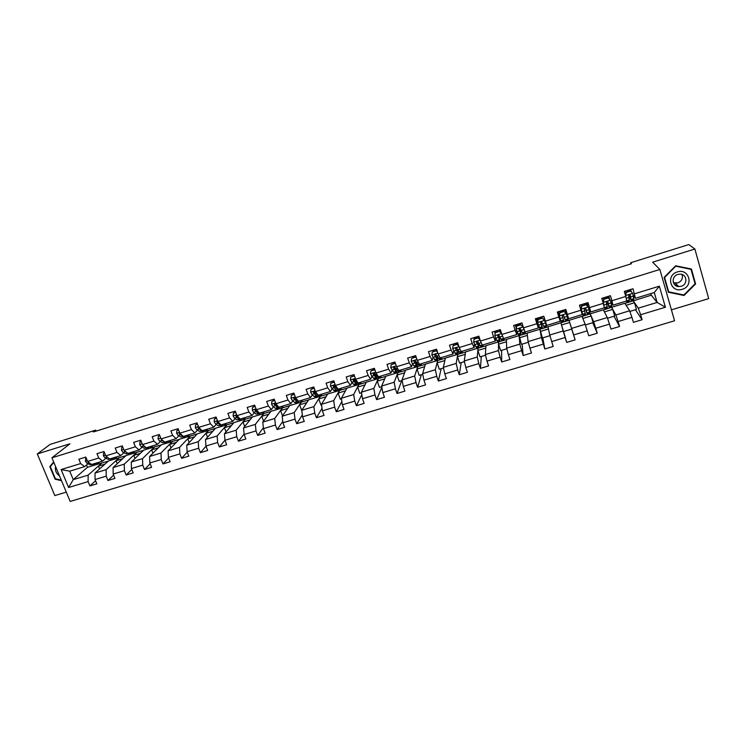 <?xml version="1.0" encoding="UTF-8"?>
<svg xmlns="http://www.w3.org/2000/svg" width="746" height="746" viewBox="0 0 746 746"><rect width="100%" height="100%" fill="white"/><g stroke="black" fill="none" stroke-linecap="round" stroke-linejoin="round"><path stroke-width="1.12" d="M675.839 285.662L677.415 285.252M671.409 309.851L708.7 298.624L694.89 249.015L688.763 244.576L630.668 262.751L630.995 263.87M70.18 501.424L674.543 320.78L659.856 269.465L51.931 457.792L70.18 501.424M51.931 457.792L69.947 443.777L37.3 453.95L54.822 495.577L66.291 492.127M624.924 303.389L651.286 295.202L657.123 302.438L654.261 292.535L635.396 298.297L633.028 288.739L624.309 291.425L625.791 296.46L611.916 300.722L610.424 295.696L601.78 298.353L603.281 303.361L589.527 307.585L588.016 302.587L579.446 305.226L580.966 310.205L567.324 314.383L565.804 309.422L557.318 312.033L558.838 316.985L545.326 321.134L543.787 316.192L535.376 318.784L536.915 323.708L523.515 327.82L521.967 322.906L513.621 325.48L515.178 330.375L501.899 334.441L500.333 329.564L492.062 332.11L493.628 336.978L480.461 341.015L478.885 336.166L470.689 338.684L472.265 343.524L459.21 347.524L457.624 342.703L449.493 345.202L451.088 350.014L438.144 353.986L436.541 349.184L428.484 351.664L430.097 356.457L417.256 360.393L415.643 355.618L407.652 358.071L409.274 362.836L396.555 366.734L394.923 361.987L386.997 364.43L388.629 369.167L376.021 373.028L374.38 368.31L366.519 370.725L368.17 375.443L355.655 379.276L354.005 374.576L346.209 376.972L347.869 381.663L335.467 385.458L333.798 380.796L326.077 383.174L327.746 387.827L315.446 391.603L313.768 386.96L306.112 389.309L307.79 393.944L295.593 397.683L293.905 393.067L286.305 395.408L287.993 400.015L275.899 403.726L274.202 399.129L266.667 401.451L268.374 406.029L256.372 409.713L254.666 405.143L247.187 407.437L248.903 411.997L237.004 415.643L235.288 411.102L227.875 413.377L229.6 417.919L217.795 421.537L216.07 417.014L208.712 419.271L210.447 423.784L198.744 427.374L197 422.879L189.717 425.117L191.461 429.612L179.842 433.165L178.098 428.689L170.862 430.918L172.615 435.384L161.099 438.918L159.346 434.461L152.165 436.671L153.928 441.11L142.505 444.616L140.742 440.187L133.627 442.378L135.399 446.798L124.06 450.267L122.288 445.866L115.229 448.029L117.01 452.43L105.764 455.881L103.983 451.498L96.98 453.652L98.77 458.025L87.618 461.438L85.818 457.084L78.871 459.219L80.671 463.574L61.116 469.56L68.604 487.511L73.257 479.641L88.14 475.127L101.894 462.912L87.459 467.313L73.257 479.641L69.732 471.174L61.116 469.56M634.51 293.793L659.361 286.175L665.404 307.231L640.627 314.719L642.092 319.717L635.424 309.758M68.604 487.511L88.121 481.618L89.902 485.926L96.831 483.846L95.05 479.519L106.184 476.162L107.956 480.489L114.94 478.391L113.168 474.046L124.386 470.661L126.149 475.015L133.189 472.899L131.427 468.535L142.738 465.112L144.491 469.495L151.587 467.36L149.834 462.968L161.239 459.527L162.982 463.928L170.135 461.774L168.391 457.363L179.879 453.894L181.614 458.324L188.822 456.151L187.097 451.712L198.678 448.215L200.404 452.663L207.677 450.481L205.952 446.024L217.636 442.49L219.352 446.966L226.672 444.756L224.966 440.28L236.734 436.718L238.44 441.212L245.835 438.993L244.129 434.489L255.999 430.899L257.696 435.422L265.147 433.174L263.45 428.652L275.423 425.034L277.111 429.575L284.618 427.318L282.939 422.768L295.006 419.121L296.684 423.681L304.256 421.406L302.578 416.827L314.756 413.153L316.416 417.741L324.053 415.447L322.393 410.85L334.665 407.139L336.315 411.755L344.009 409.442L342.367 404.817L354.742 401.078L356.383 405.712L364.141 403.381L362.509 398.728L374.986 394.96L376.618 399.623L384.442 397.273L382.819 392.592L395.399 388.797L397.021 393.487L404.91 391.109L403.297 386.409L415.998 382.567L417.601 387.286L425.556 384.889L423.961 380.162L436.755 376.301L438.35 381.038L446.378 378.623L444.793 373.877L457.699 369.969L459.284 374.744L467.378 372.301L465.802 367.526L478.829 363.591L480.396 368.384L488.565 365.932L486.998 361.12L500.137 357.157L501.685 361.978L509.928 359.497L508.38 354.667L521.622 350.667L523.16 355.516L531.478 353.007L529.94 348.149L543.302 344.111L544.832 348.988L553.215 346.47L551.695 341.584L565.17 337.509L566.68 342.414L575.138 339.868L573.637 334.954L587.233 330.842L588.725 335.775L597.257 333.21L595.765 328.268L609.482 324.118L610.965 329.079L619.572 326.496L618.098 321.526L631.937 317.339L633.401 322.328L642.092 319.717M96.057 431.113L95.665 430.144L93.381 431.953L631.48 263.72L630.668 262.751M625.791 296.46L626.743 300.946L612.951 305.161L610.778 301.356M624.85 303.268L629.633 310.784L615.86 314.961L611.599 307.315L624.85 303.268M612.951 305.161L611.916 300.722M631.937 317.339L629.633 310.784M618.098 321.526L615.86 314.961M603.281 303.361L604.363 307.781L590.692 311.959L588.146 306.205M603.346 309.832L607.291 317.563L593.639 321.703L590.207 313.842L603.346 309.832M590.692 311.959L589.527 307.585M609.482 324.118L607.291 317.563M595.765 328.268L593.639 321.703M580.966 310.205L582.188 314.56L568.629 318.701L565.701 309.45M582.029 316.341L585.144 324.286L571.604 328.399L569.002 320.323L582.029 316.341M568.629 318.701L567.324 314.383M587.233 330.842L585.144 324.286M573.637 334.954L571.604 328.399M545.326 321.134L546.762 325.387L560.199 321.274L557.504 311.977M560.889 322.794L563.183 330.954L549.765 335.019L547.974 326.739L569.002 320.323M560.199 321.274L558.838 316.985M565.17 337.509L563.183 330.954M551.695 341.584L549.765 335.019M523.515 327.82L525.081 332.007L538.407 327.942L536.299 318.495M539.927 329.191L541.409 337.556L528.112 341.593L527.114 333.108L548.002 326.869M538.407 327.942L536.915 323.708M543.302 344.111L541.409 337.556M529.94 348.149L528.112 341.593M501.899 334.441L503.597 338.581L516.792 334.544L516.502 330.403M519.141 335.541L519.831 344.111L506.646 348.112L506.431 339.421L527.133 333.238M516.792 334.544L515.178 330.375M521.622 350.667L519.831 344.111M508.38 354.667L506.646 348.112M480.461 341.015L482.289 345.09L495.372 341.09L495.456 337.696M498.524 341.836L498.44 350.601L485.366 354.564L485.926 345.678L506.441 339.561M495.372 341.09L493.628 336.978M500.137 357.157L498.44 350.601M486.998 361.12L485.366 354.564M459.21 347.524L461.159 351.543L474.139 347.58L474.484 344.521M478.083 348.074L477.226 357.036L464.264 360.971L465.579 351.888L485.916 345.818M474.139 347.58L472.265 343.524M478.829 363.591L477.226 357.036M465.802 367.526L464.264 360.971M438.144 353.986L440.215 357.949L453.083 354.014L453.643 351.124M457.802 354.266L456.198 363.423L443.348 367.321L445.409 358.052L465.56 352.037M453.083 354.014L451.088 350.014M457.699 369.969L456.198 363.423M444.793 373.877L443.348 367.321M417.256 360.393L419.448 364.29L432.204 360.393L432.969 357.604M437.688 360.402L435.347 369.746L422.6 373.615L425.397 364.16L445.371 358.201M432.204 360.393L430.097 356.457M436.755 376.301L435.347 369.746M423.961 380.162L422.6 373.615M396.555 366.734L398.858 370.585L411.503 366.724L412.454 363.983M417.741 366.491L414.673 376.021L402.038 379.863L405.544 370.212L425.351 364.309M411.503 366.724L409.274 362.836M415.998 382.567L414.673 376.021M403.297 386.409L402.038 379.863M376.021 373.028L378.436 376.823L390.979 372.991L392.107 370.296M397.954 372.534L394.168 382.241L381.644 386.046L385.859 376.226L405.488 370.37M390.979 372.991L388.629 369.167M395.399 388.797L394.168 382.241M382.819 392.592L381.644 386.046M355.655 379.276L358.192 383.015L370.631 379.21L371.918 376.534M373.233 373.793L373.532 373.177M378.334 378.52L373.839 388.414L361.418 392.191L366.333 382.185L385.794 376.385M370.631 379.21L368.17 375.443M374.986 394.96L373.839 388.414M362.509 398.728L361.418 392.191M335.467 385.458L338.106 389.151L350.443 385.384L351.898 382.707M353.483 379.789L353.809 379.201M358.863 384.47L353.679 394.531L341.36 398.271L346.965 388.097L366.258 382.344M350.443 385.384L347.869 381.663M354.742 401.078L353.679 394.531M342.367 404.817L341.36 398.271M315.446 391.603L318.197 395.24L330.431 391.501L332.035 388.825M333.695 386.074L334.133 385.346M339.551 390.363L333.686 400.602L321.47 404.313L327.746 393.963L346.871 388.265M330.431 391.501L327.746 387.827M334.665 407.139L333.686 400.602M322.393 410.85L321.47 404.313M295.593 397.683L298.447 401.273L310.578 397.562L312.341 394.895M314.085 392.256L314.56 391.519M320.398 396.21L313.861 406.617L301.738 410.3L308.685 399.791L327.643 394.13M310.578 397.562L307.79 393.944M314.756 413.153L313.861 406.617M302.578 416.827L301.738 410.3M275.899 403.726L278.864 407.26L290.893 403.577L292.805 400.9M294.614 398.355L295.099 397.674L293.775 398.392L296.955 401.637L298.167 402.019L298.726 401.385M301.393 402.01L294.204 412.585L282.184 416.231L289.765 405.563L308.574 399.959M290.893 403.577L287.993 400.015M295.006 419.121L294.204 412.585M282.939 422.768L282.184 416.231M256.372 409.713L259.44 413.191L271.376 409.545L273.428 406.85M275.311 404.388L275.75 403.81M282.538 407.764L274.696 418.506L262.779 422.124L271.003 411.288L289.644 405.731M271.376 409.545L268.374 406.029M275.423 425.034L274.696 418.506M263.45 428.652L262.779 422.124M237.004 415.643L240.175 419.084L252.008 415.466L254.209 412.752M263.832 413.48L255.356 424.371L243.532 427.962L252.39 416.967L270.873 411.456M252.008 415.466L248.903 411.997M255.999 430.899L255.356 424.371M244.129 434.489L243.532 427.962M217.795 421.537L221.068 424.922L232.808 421.331L235.139 418.609M245.275 419.14L236.174 430.2L224.443 433.762L233.927 422.609L252.251 417.145M232.808 421.331L229.6 417.919M236.734 436.718L236.174 430.2M224.966 440.28L224.443 433.762M198.744 427.374L202.11 430.712L213.757 427.15L216.228 424.418M226.859 424.763L217.142 435.972L205.504 439.506L215.594 428.204L233.768 422.786M213.757 427.15L210.447 423.784M217.636 442.49L217.142 435.972M205.952 446.024L205.504 439.506M179.842 433.165L183.311 436.457L194.865 432.932L197.466 430.172M208.591 430.339L198.268 441.707L186.724 445.203L197.42 433.752L215.435 428.381M194.865 432.932L191.461 429.612M198.678 448.215L198.268 441.707M187.097 451.712L186.724 445.203M161.099 438.918L164.661 442.154L176.121 438.657L178.853 435.878M190.463 435.878L179.544 447.386L168.092 450.864L179.376 439.254L197.242 433.939M176.121 438.657L172.615 435.384M179.879 453.894L179.544 447.386M168.391 457.363L168.092 450.864M142.505 444.616L146.16 447.814L157.527 444.336L160.39 441.539M172.475 441.362L160.968 453.018L149.61 456.468L161.472 444.728L179.199 439.441M157.527 444.336L153.928 441.11M161.239 459.527L160.968 453.018M149.834 462.968L149.61 456.468M124.06 450.267L127.808 453.419L139.082 449.978L142.076 447.162M154.627 446.817L142.542 458.613L131.277 462.035L143.708 450.146L161.285 444.914M139.082 449.978L135.399 446.798M142.738 465.112L142.542 458.613M131.427 468.535L131.277 462.035M105.764 455.881L109.606 458.986L120.787 455.564L123.901 452.729M136.91 452.216L124.265 464.161L113.084 467.555L126.083 455.526L143.512 450.332M120.787 455.564L117.01 452.43M124.386 470.661L124.265 464.161M113.168 474.046L113.084 467.555M87.618 461.438L91.534 464.506L102.64 461.112L105.867 458.258M119.341 457.587L106.128 469.663L95.04 473.029L108.59 460.869L125.878 455.722M102.64 461.112L98.77 458.025M106.184 476.162L106.128 469.663M95.05 479.519L95.04 473.029M69.732 471.174L84.634 466.614L87.981 463.732M84.634 466.614L80.671 463.574M88.121 481.618L88.14 475.127M37.3 453.95L50.131 444.392L95.665 430.144M694.89 249.015L652.647 262.172L659.856 269.465M86.508 465L87.459 467.313M635.396 298.297L633.345 295.397M651.286 295.202L650.82 293.588M633.168 300.731L638.287 308.154L657.123 302.438L665.404 307.231M99.628 468.917L98.472 466.11L101.894 462.912M101.941 463.024L108.375 461.065M582.085 316.472L590.207 313.842M603.411 309.954L611.599 307.315M654.261 292.535L659.361 286.175M640.627 314.719L638.287 308.154M89.902 485.926L95.553 480.741M98.472 466.11L104.953 464.133M117.253 463.695L116.059 460.748L119.388 457.699M116.059 460.748L122.596 458.753M107.956 480.489L113.616 475.137M135.017 458.454L133.767 455.349L136.956 452.337M133.767 455.349L140.379 453.335M126.149 475.015L131.809 469.486M152.93 453.186L151.624 449.903L154.674 446.929M151.624 449.903L158.292 447.87M144.491 469.495L150.151 463.77M170.983 447.889L169.622 444.42L172.522 441.483M169.622 444.42L176.345 442.369M162.982 463.928L168.633 457.988M189.186 442.565L187.759 438.89L190.51 435.99M187.759 438.89L194.547 436.82M181.614 458.324L187.255 452.141M207.537 437.231L206.036 433.323L208.638 430.461M206.036 433.323L212.89 431.235M200.404 452.663L206.027 446.229M226.047 431.878L224.453 427.71L226.905 424.884M224.453 427.71L231.381 425.593M219.352 446.966L224.956 440.224M244.707 426.507L243.019 422.05L245.313 419.261M243.019 422.05L250.013 419.914M238.44 441.212L244.091 434.06M263.525 421.136L261.743 416.343L263.87 413.601M261.743 416.343L268.802 414.189M257.696 435.422L263.366 427.803M282.51 415.764L280.608 410.598L282.575 407.885M280.608 410.598L287.732 408.416M277.111 429.575L282.781 421.443M301.804 410.776L299.622 404.798L301.431 402.131M299.622 404.798L306.82 402.607M296.684 423.681L302.344 414.953M321.563 404.966L321.022 405.134L318.794 398.951L320.435 396.331M318.794 398.951L326.058 396.741M316.416 417.741L322.039 408.332M341.463 398.933L340.335 399.269L338.115 393.067L339.598 390.484M338.115 393.067L345.463 390.829M336.315 411.755L341.864 401.535M361.521 392.844L359.796 393.366L357.604 387.127L358.91 384.591M357.604 387.127L365.018 384.871M356.383 405.712L361.81 394.55M353.268 374.828L354.07 374.772M381.756 386.708L379.425 387.416L377.243 381.141L378.371 378.651M377.243 381.141L384.731 378.856M376.618 399.623L381.868 387.323M373 368.738L373.298 369.792L372.935 368.757M402.159 380.516L399.213 381.411L397.049 375.107L398 372.655M397.049 375.107L404.602 372.795M397.021 393.487L401.693 380.656M393.133 363.703L392.769 362.659M422.74 374.278L419.168 375.359L417.014 369.018L417.788 366.622M417.014 369.018L424.651 366.687M417.601 387.286L421.359 374.688M413.125 357.558L412.762 356.504M443.488 367.974L439.282 369.261L437.147 362.882L437.734 360.532M437.147 362.882L444.858 360.532M438.35 381.038L441.184 368.673M433.286 351.357L432.932 350.303M464.422 361.633L459.564 363.106L457.438 356.7L457.848 354.387M457.438 356.7L465.234 354.322M459.284 374.744L461.177 362.612M453.615 345.109L453.26 344.046M485.525 355.227L480.014 356.896L477.906 350.461L478.121 348.205M477.906 350.461L485.777 348.056M480.396 368.384L481.329 356.504M474.13 338.88L473.757 337.742M506.823 348.764L500.631 350.648L498.542 344.167L498.57 341.957M498.542 344.167L506.487 341.743M501.685 361.978L501.648 350.34M495.092 333.443L494.43 331.383M528.299 342.255L521.426 344.335L519.179 335.672M519.356 337.826L527.385 335.374M523.16 355.516L522.135 344.12M516.223 327.96L515.281 324.967M549.961 335.681L542.389 337.975L539.973 329.322M540.346 331.429L548.45 328.958M544.832 348.988L542.79 337.854M569.702 322.477L571.716 329.079L563.538 331.56L561.505 324.976L569.702 322.477L569.039 320.444M561.505 324.976L560.936 322.925M575.138 339.868L571.678 329.089M566.68 342.414L563.622 331.541M558.521 315.297L559.183 315.092M566.046 312.984L566.727 312.779M582.868 318.467L591.112 315.95L590.254 313.973M585.349 324.948L593.117 322.589L591.112 315.95M597.257 333.21L592.744 322.701M587.773 306.317L587.158 302.857M604.409 311.903L612.708 309.376L611.636 307.445M607.514 318.225L614.695 316.043L612.708 309.376M619.572 326.496L613.995 316.257M609.734 299.37L608.792 296.199M626.127 305.282L634.492 302.736L633.205 300.862M629.866 311.436L636.459 309.441L634.492 302.736M631.275 291.723L630.612 289.485M53.665 461.951L49.814 466.614L55.083 479.174L61.498 480.676M691.421 269.017L675.634 265.772L664.136 277.419L668.369 292.227L684.035 295.491L695.598 283.928L691.421 269.017M51.334 465.411L49.814 466.614M694.927 283.331L695.598 283.928M683.457 294.894L684.035 295.491M86.34 458.342L85.603 458.576L85.436 461.289L87.077 463.341L90.359 464.777L94.229 464.31M96.187 463.089L97.94 463.182L99.153 462.175M92.653 464.171L94.966 463.965M127.575 421.061L124.573 422.199M97.754 463.238L94.015 463.751M86.219 458.053L85.603 458.576M55.633 466.651L55.4 467.807C55.185 471.146 56.547 473.85 59.503 475.901M61.284 480.163L55.428 478.792L50.327 466.632L53.843 462.371M677.34 271.945C665.441 275.181 670.617 293.29 682.245 289.28C694.153 286.128 689.052 267.898 677.34 271.945M677.844 274.435C671.12 276.179 671.894 286.427 678.729 286.567L681.201 286.277C687.998 284.543 687.141 274.118 680.165 274.136L677.844 274.435M682.03 274.491C683.149 278.379 681.732 281.186 677.769 282.911L673.414 282.743M677.536 285.373L676.025 285.765M695.058 283.778L683.858 294.978L668.677 291.826L664.583 277.484L675.717 266.191L691.01 269.343L695.058 283.778M668.052 291.145L668.677 291.826M690.376 268.802L691.01 269.343M104.496 452.766L103.573 453.055L103.386 455.778L104.999 457.858L108.198 459.322L112.031 458.874M114.063 457.624L115.761 457.736L116.926 456.748M104.375 452.458L103.573 453.055M110.501 458.706L112.767 458.51M143.969 415.932L140.957 417.079M115.583 457.792L111.881 458.286M106.156 456.198L107.629 457.382M122.801 447.143L121.682 447.488L121.477 450.23L123.062 452.328L126.177 453.829L129.972 453.391M132.089 452.113L133.73 452.244L134.849 451.274M122.68 446.835L121.682 447.488M128.489 453.214L130.709 453.018M160.474 410.776L157.462 411.923M133.562 452.3L129.879 452.785M124.032 450.192L126.288 452.141M141.255 441.473L139.931 441.874L139.716 444.635L141.274 446.751L144.295 448.29L148.062 447.87M150.244 446.565L151.839 446.714L152.902 445.754M141.134 441.166L139.931 441.874M146.626 447.665L148.799 447.479M177.1 405.572L174.079 406.719M151.671 446.77L148.025 447.246M142.346 444.215L143.493 446.071L145.116 446.901M159.849 435.757L158.329 436.224L158.096 439.002L159.625 441.128L162.563 442.704L166.293 442.303M168.559 440.97L170.088 441.138L171.104 440.187M159.728 435.44L158.329 436.224M164.903 442.08L167.02 441.893M193.839 400.341L190.827 401.488M169.929 441.184L166.321 441.651M160.894 438.396L161.873 440.438L164.111 441.651M178.602 429.994L176.877 430.526L176.634 433.249L178.126 435.468L180.97 437.081L184.663 436.69M187.013 435.328L188.486 435.524L189.447 434.582M178.481 429.677L176.877 430.526M179.627 432.605L179.236 433.305L180.392 434.769L183.274 436.419M183.329 436.457L185.39 436.261M210.708 395.063L207.686 396.219M188.337 435.571L184.756 436.018M197.513 424.185L195.573 424.782L195.312 427.589L196.776 429.752L199.527 431.412L203.182 431.029M205.607 429.64L207.034 429.855L207.938 428.931M197.392 423.868L195.573 424.782M198.529 426.815L197.951 427.654L199.061 429.053L201.802 430.712L203.91 430.573M227.698 389.757L224.677 390.904M206.884 429.901L203.341 430.339M198.856 427.495L197.951 427.654M216.573 418.329L214.419 418.991L214.139 421.807L215.575 423.998L218.233 425.696L221.851 425.323M224.359 423.915L225.721 424.148L226.579 423.234M216.452 418.012L214.419 418.991M217.608 421.033L216.834 421.956L217.879 423.299L220.527 424.996L222.569 424.847M244.809 384.404L241.788 385.551M225.581 424.185L222.066 424.614M218.503 422.264L217.328 421.415L216.844 421.975L217.338 421.425M235.783 412.417L233.414 413.144L233.125 415.988L234.524 418.198L237.088 419.933L240.678 419.578M243.261 418.133L244.567 418.394L245.369 417.499M235.661 412.1L233.414 413.144M236.864 415.28L235.839 416.147L236.846 417.49L239.401 419.224L241.387 419.065M262.051 379.015L259.021 380.171M244.436 418.431L240.958 418.842M238.338 417.089L236.305 415.606L235.839 416.147M238.235 416.977L237.797 416.501M255.16 406.467L252.577 407.26L252.269 410.113L253.64 412.342L256.102 414.123L259.645 413.788M262.322 412.314L263.562 412.585L264.308 411.708M255.039 406.15L252.577 407.26M256.344 409.629L254.992 410.281L255.971 411.633L258.424 413.405L260.345 413.228M258.34 411.941L255.43 409.75L254.992 410.281M279.414 373.578L276.384 374.734M263.431 412.622L259.99 413.023M258.051 411.615L256.475 409.824M274.696 400.462L271.889 401.329L271.563 404.192L272.896 406.449L275.265 408.258L276.552 408.621L278.771 407.941M281.531 406.439L282.706 406.738L283.396 405.871M274.575 400.145L271.889 401.329M278.044 406.272L275.647 403.689L274.304 404.36L277.615 407.549L278.892 407.903L279.461 407.335M278.053 406.29L274.705 403.838L274.304 404.36M296.917 368.114L293.877 369.27M282.594 406.775L279.181 407.157M294.39 394.41L291.36 395.343L291.024 398.224L292.32 400.499L294.586 402.355L295.808 402.737L298.055 402.047M300.899 400.527L302.009 400.844L302.643 399.987M294.278 394.084L291.36 395.343M297.495 400.388L294.148 397.879L293.775 398.392M314.542 362.603L311.502 363.759M301.906 400.872L298.531 401.245M298.232 401.003L295.08 397.655M314.252 388.302L310.989 389.309L310.634 392.209L311.903 394.503L314.066 396.406L315.222 396.807L317.488 396.117M315.353 393.384L315.353 392.722M320.426 394.559L321.47 394.895L322.048 394.056M314.141 387.985L310.989 389.309M321.377 394.923L319.092 395.622L317.955 395.212L314.663 391.585L313.404 392.377L314.299 393.776L316.453 395.678L317.591 396.079L318.141 395.371M316.994 394.438L313.74 391.864L313.404 392.377M332.296 357.045L329.256 358.211M334.283 382.148L330.786 383.22L330.422 386.148L333.704 390.4L334.786 390.829L337.089 390.13M334.842 387.165L334.758 385.906M333.984 381.877L333.695 380.824M340.111 388.535L341.099 388.899L341.612 388.079M334.171 381.821L330.786 383.22M341.006 388.927L338.703 389.636L337.63 389.207L334.413 385.468L333.201 386.307L334.068 387.724L336.11 389.664L337.183 390.093L337.714 389.281M336.754 388.368L333.499 385.813L333.201 386.307M350.182 351.459L347.142 352.616M354.481 375.947L350.751 377.094L350.359 380.031L353.511 384.349L354.527 384.805L356.849 384.087M354.462 380.852L354.294 379.294M353.557 375.863L353.324 375.005M359.964 382.474L360.877 382.857L361.334 382.055M354.369 375.611L350.751 377.094M360.794 382.885L358.462 383.593L357.465 383.136L354.341 379.313L353.166 380.19L353.996 381.616L356.933 384.059L357.437 383.108M356.588 382.241L353.427 379.695L353.166 380.19M368.207 345.818L365.158 346.983M374.912 369.848L370.874 370.902L370.473 373.858L373.476 378.25L374.417 378.726L376.777 378.008M374.222 374.408L374.026 373.019M379.984 376.357L380.833 376.767L381.225 375.975M374.734 369.354L370.874 370.902M380.749 376.786L378.39 377.513L377.467 377.028L374.427 373.112L373.289 374.016L374.091 375.471L376.851 377.98L377.299 376.842M376.562 376.021L375.555 375.881L373.522 373.541L373.289 374.016M386.363 340.139L383.313 341.304M395.594 363.955L395.1 363.461L391.174 364.663L390.755 367.638L393.608 372.095L394.475 372.599L396.863 371.872M394.112 367.806L393.953 366.883M393.198 363.675L392.89 362.612M400.164 370.184L400.947 370.622L401.273 369.848M395.1 363.461L391.174 364.663M400.872 370.641L398.485 371.368L397.627 370.865L394.69 366.864L393.58 367.797L394.354 369.261L396.937 371.844L397.31 370.482M396.667 369.69L395.697 369.718L393.776 367.33L393.58 367.797M404.658 334.422L401.609 335.588M416.454 358.015L415.597 357.157L411.643 358.378L411.205 361.362L413.909 365.885L414.711 366.417L417.117 365.68M413.265 357.511L412.958 356.448M420.511 363.964L421.229 364.421L421.499 363.666M415.597 357.157L411.643 358.378M421.164 364.44L418.748 365.186L415.14 360.57L414.049 361.53L414.785 363.004L417.182 365.661L417.462 363.973M416.082 357.082L415.727 355.87M413.014 356.644L415.466 355.889L415.718 356.756M416.893 363.227L416.66 363.955L414.049 361.53M423.094 328.66L420.035 329.825M437.492 352.019L436.279 350.806L432.288 352.037L431.831 355.04L435.105 360.187L437.548 359.441M433.491 351.291L433.184 350.219M441.035 357.698L441.679 358.173L441.884 357.437M436.279 350.806L432.288 352.037M436.382 350.406L437.231 351.254M441.623 358.192L439.18 358.938L435.757 354.219L434.685 355.199L435.394 356.7L437.604 359.423L437.725 357.287M436.186 350.461L435.869 349.398M433.24 350.424L435.72 349.66L435.972 350.527M437.24 356.579L437.072 357.707L434.685 355.199M441.669 322.85L438.611 324.025M458.697 345.967L457.13 344.4L453.102 345.631L452.626 348.662L455.675 353.902L458.147 353.147M453.894 345.025L453.577 343.943M461.737 351.366L462.306 351.879L462.445 351.152M457.13 344.4L453.102 345.631M457.205 344.009L458.473 345.277M462.259 351.888L459.778 352.644L456.552 347.822L455.508 348.82L458.193 353.138L458.081 350.331M456.571 344.195L456.254 343.123M453.643 344.148L456.132 343.384L456.393 344.251M457.662 349.632L457.662 351.413L455.508 348.82M460.385 316.994L457.326 318.169M458.352 345.156L457.932 343.636M480.088 339.878L478.158 337.938L474.102 339.178L473.607 342.228L476.414 347.561L478.913 346.806L478.41 342.647M473.607 342.228L474.102 339.178M474.465 338.693L474.148 337.621M482.606 344.988L483.1 345.519L483.175 344.82M478.158 337.938L474.148 338.796M478.195 337.556L479.892 339.243M483.063 345.538L480.564 346.303L477.533 341.37L476.498 342.386L478.951 346.787M477.132 337.882L476.806 336.8M474.204 337.826L476.722 337.052L476.983 337.929M477.972 341.64L478.419 345.062L476.498 342.386M479.24 311.101L476.181 312.276M478.251 336.353L478.951 336.362M478.773 338.134L478.317 336.558M501.582 333.471L499.372 331.42L495.279 332.679L494.766 335.737L496.845 340.54L497.34 341.174L499.867 340.4M494.766 335.737L495.279 332.679M495.26 332.474L494.887 331.243M501.582 333.639L503.158 337.528M503.662 338.553L504.082 339.113L504.082 338.432M499.372 331.42L495.288 332.296M499.027 329.965L501.489 333.173M504.054 339.122L501.517 339.896L498.692 334.87L497.675 335.896L499.895 340.39L498.822 334.907M497.862 331.504L497.535 330.422M494.952 331.438L497.489 330.665L497.75 331.541M498.673 334.861L499.363 338.656L497.675 335.896M498.244 305.161L495.185 306.336M520.764 324.846L522.983 327.084L520.764 324.846L516.633 326.114L516.101 329.191L518.433 334.73L520.997 333.947M516.101 329.191L516.633 326.114M516.418 326.86L515.803 324.808M522.946 326.711L524.671 330.907M522.983 327.084L525.175 331.979M520.727 324.473L516.605 325.741M525.212 332.66L522.648 333.443L520.037 328.305L519.029 329.35L521.016 333.947L519.71 328.305M518.768 325.079L518.442 323.997M515.868 325.014L518.423 324.221L518.694 325.107M519.617 328.324L520.475 332.194L519.011 328.967M517.398 299.165L514.339 300.349M519.981 323.522L522.032 323.111M520.307 324.603L520.046 323.727M542.342 318.206L544.571 320.463L542.342 318.206L538.183 319.493L537.633 322.589L539.712 328.231L542.305 327.438L540.831 321.899M537.633 322.589L538.183 319.493M537.754 321.172L536.896 318.318M544.496 320.099L546.025 324.379L543.694 316.229M544.571 320.463L546.566 326.133L543.731 316.211M542.277 317.852L538.118 319.129M546.557 326.142L543.955 326.935L541.568 321.694L540.57 322.748L542.314 327.438M539.852 318.598L539.517 317.507L539.806 318.617M540.794 321.936L541.773 325.685L540.542 322.468M536.7 293.131L533.632 294.316M541.111 317.022L543.759 316.435M541.437 318.113L541.176 317.227M564.116 311.52L566.345 313.777L564.116 311.52L559.91 312.807L559.341 315.931L561.169 321.675L563.799 320.873L562.279 316.006M559.341 315.931L559.91 312.807M559.276 315.39L558.167 311.772M566.345 313.777L568.088 319.568L565.459 320.37L563.295 315.017L562.298 316.09L563.799 320.873M566.167 313.367L565.03 309.665M564.004 311.175L559.808 312.462M561.113 312.061L560.778 310.97L561.104 312.061M553.084 288.236L556.218 287.257M562.419 310.467L565.086 309.87M562.754 311.558L562.484 310.672M586.076 304.769L588.305 307.044L586.076 304.769L581.833 306.074L581.246 309.208L582.812 315.064L579.595 305.179M581.246 309.208L582.272 313.301L579.623 305.17M588.305 307.044L589.797 312.928L587.149 313.74L585.908 308.844L585.209 308.294L584.221 309.366L585.461 314.252L582.822 315.064M587.466 306L586.543 303.044M585.927 304.433L581.833 306.074M581.106 308.863L581.693 305.739M579.689 305.375L582.309 304.573L582.589 305.459M572.686 282.1L575.837 281.121M584.211 304.965L583.876 303.864M583.913 303.855L586.608 303.249M585.265 308.303L587.139 313.74M585.787 308.611L586.598 311.977L585.312 308.312M584.249 304.955L583.969 304.06M608.223 297.962L610.461 300.246L608.223 297.962L603.952 299.277L603.337 302.428L604.325 307.79M603.337 302.428L604.073 306.597M610.461 300.246L611.683 306.242L609.025 307.054L608.037 302.065L607.319 301.505L606.33 302.587L607.319 307.576L604.661 308.387M608.923 298.54L608.242 296.367M608.037 297.635L603.952 299.277M603.16 302.102L603.775 298.95M601.845 298.568L603.98 297.906L604.26 298.801M592.333 275.74L595.616 274.929M605.855 298.307L605.51 297.206M605.584 297.188L608.307 296.582M606.899 301.561L609.006 307.063M607.841 301.748L608.466 305.291L606.992 301.533M605.929 298.288L605.649 297.393M630.575 291.099L632.813 293.392L630.575 291.099L626.258 292.423L625.624 295.593L626.603 300.274M626.705 300.955L626.668 301.664L626.276 301.086M632.813 293.392L633.774 299.5L631.097 300.312M630.557 290.996L630.128 289.635M630.351 290.781L626.258 292.423M625.428 295.202L626.043 292.106M628.813 295.006L631.069 300.321L630.361 295.22L629.624 294.661L628.636 295.752L629.363 300.843L626.696 301.664M624.374 291.63L625.829 291.192L626.108 292.087M612.354 269.707L615.553 268.7M627.684 291.602L627.339 290.492M627.451 290.464L630.193 289.849M630.361 295.22L630.519 298.54L628.915 294.894M627.796 291.565L627.517 290.67M87.291 460.655L85.436 461.224M91.46 464.441L90.359 464.777M89.212 462.688L87.077 463.341M677.032 284.869L674.981 285.028M105.438 455.088L103.386 455.713M109.522 458.921L108.198 459.322M107.191 457.186L104.999 457.858M123.743 449.474L121.486 450.164M127.734 453.354L126.177 453.829M125.272 451.647L123.062 452.328M142.188 443.814L139.726 444.569M146.085 447.74L144.295 448.29M143.493 446.071L141.274 446.751M160.782 438.107L158.105 438.928M164.586 442.089L162.563 442.704M161.873 440.438L159.625 441.128M179.525 432.363L176.634 433.249M183.227 436.391L180.97 437.081M180.392 434.769L178.126 435.468M179.777 432.997L179.301 433.482M198.427 426.563L195.321 427.514M201.802 430.712L199.527 431.412M199.061 429.053L196.776 429.752M198.529 427.197L197.998 427.747M217.487 420.716L214.149 421.742M220.527 424.996L218.233 425.696M217.879 423.299L215.575 423.998M236.696 414.823L233.134 415.914M239.401 419.224L237.088 419.933M236.846 417.49L234.524 418.198M256.065 408.883L252.279 410.048M258.424 413.405L256.102 414.123M255.971 411.633L253.64 412.342M275.591 402.896L271.572 404.127M277.615 407.549L275.265 408.258M275.255 405.731L272.896 406.449M295.285 396.853L291.033 398.159M296.955 401.637L294.586 402.355M294.698 399.772L292.32 400.499M296.749 399.147L296.199 399.315M315.138 390.764L310.644 392.135M316.453 395.678L314.066 396.406M314.299 393.776L311.903 394.503M316.565 393.077L315.819 393.31M335.168 384.619L330.431 386.074M336.11 389.664L333.704 390.4M334.068 387.724L331.653 388.461M336.539 386.96L335.588 387.258M355.357 378.427L350.368 379.956M355.935 383.612L353.511 384.349M358.136 382.931L357.465 383.136M353.996 381.616L351.562 382.362M356.691 380.796L355.534 381.15M375.723 372.179L370.482 373.783M375.919 377.504L373.476 378.25M373.056 368.934L374.445 368.505M378.381 376.749L377.467 377.028M374.091 375.471L371.629 376.217M377 374.576L375.639 374.996M396.257 365.876L390.764 367.564M396.07 371.34L393.608 372.095M392.955 362.817L394.988 362.192M398.802 370.501L397.627 370.865M394.354 369.261L391.874 370.025M397.487 368.3L395.921 368.785M416.967 359.525L411.214 361.288M416.399 365.13L413.909 365.885M419.401 364.207L417.965 364.645M414.785 363.004L412.286 363.768M418.152 361.978L416.371 362.528M437.855 353.119L431.841 354.965M436.886 358.863L434.386 359.628M440.168 357.866L438.471 358.378M435.394 356.7L432.876 357.465M438.984 355.6L436.988 356.206M458.93 346.657L452.645 348.587M457.559 352.55L455.032 353.324M461.121 351.459L459.154 352.065M456.179 350.331L453.633 351.114M460.002 349.165L457.783 349.846M480.182 340.139L473.617 342.153M478.4 346.181L475.855 346.955M482.242 345.006L480.014 345.687M477.142 343.915L474.577 344.699M481.207 342.675L478.755 343.421M501.526 333.583L494.775 335.663M499.419 339.756L496.845 340.54M499.093 330.17L500.398 329.769M503.559 338.488L501.042 339.262M498.272 337.444L495.689 338.236M502.496 336.157L499.913 336.95M522.927 327.028L516.12 329.117M520.615 333.275L518.022 334.068M524.848 331.979L522.256 332.772M519.598 330.916L516.987 331.718M523.86 329.611L521.249 330.413M544.515 320.398L537.642 322.505M541.997 326.739L539.386 327.541M536.961 318.523L539.544 317.731M546.268 325.433L543.648 326.235M541.102 324.333L538.472 325.135M545.401 323.018L542.762 323.82M566.289 313.721L559.36 315.847M563.566 320.146L560.927 320.957M558.232 311.977L560.833 311.175M567.874 318.831L565.235 319.642M562.792 317.693L560.143 318.505M567.128 316.369L564.47 317.181M588.249 306.988L581.255 309.133M585.321 313.497L582.654 314.318M589.666 312.173L586.999 312.984M584.678 310.989L582.001 311.809M589.051 309.655L586.365 310.476M610.405 300.19L603.355 302.354M607.263 306.793L604.577 307.613M611.645 305.459L608.96 306.28M606.75 304.237L604.055 305.058M611.16 302.885L608.456 303.715M632.757 293.337L625.642 295.519M629.391 300.032L626.724 300.843M633.82 298.68L631.107 299.51M629.018 297.421L626.295 298.251M633.466 296.05L630.743 296.889M675.354 283.191L678.729 286.567M179.711 432.82L179.236 433.305"/></g></svg>
